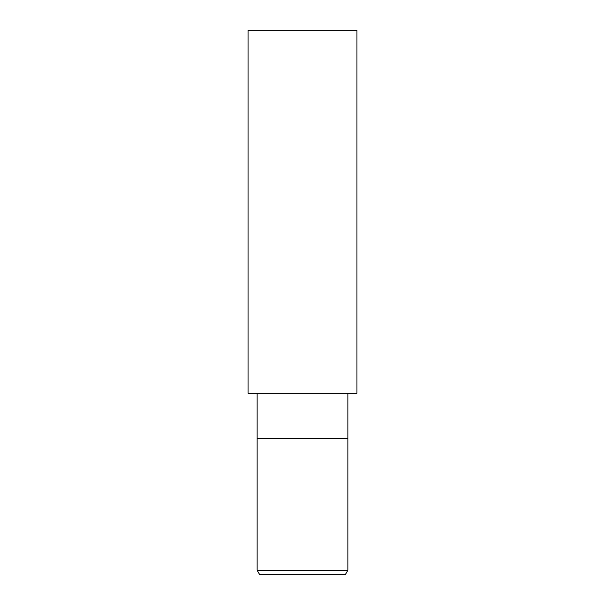 <?xml version="1.0" encoding="UTF-8"?>
<svg xmlns="http://www.w3.org/2000/svg" width="605" height="605" viewBox="0 0 605 605"><rect width="100%" height="100%" fill="white"/><g stroke="black" fill="none" stroke-linecap="round" stroke-linejoin="round"><path stroke-width="0.91" d="M257.125 393.25L257.125 438.693L347.875 438.693L347.875 570.212L257.125 570.212L259.749 574.75L345.251 574.75L347.875 570.212M257.125 570.212L257.125 438.693L347.875 438.693L347.875 393.25M302.5 393.25L356.95 393.25L356.95 30.25L248.05 30.25L248.05 393.25L302.5 393.25"/></g></svg>
